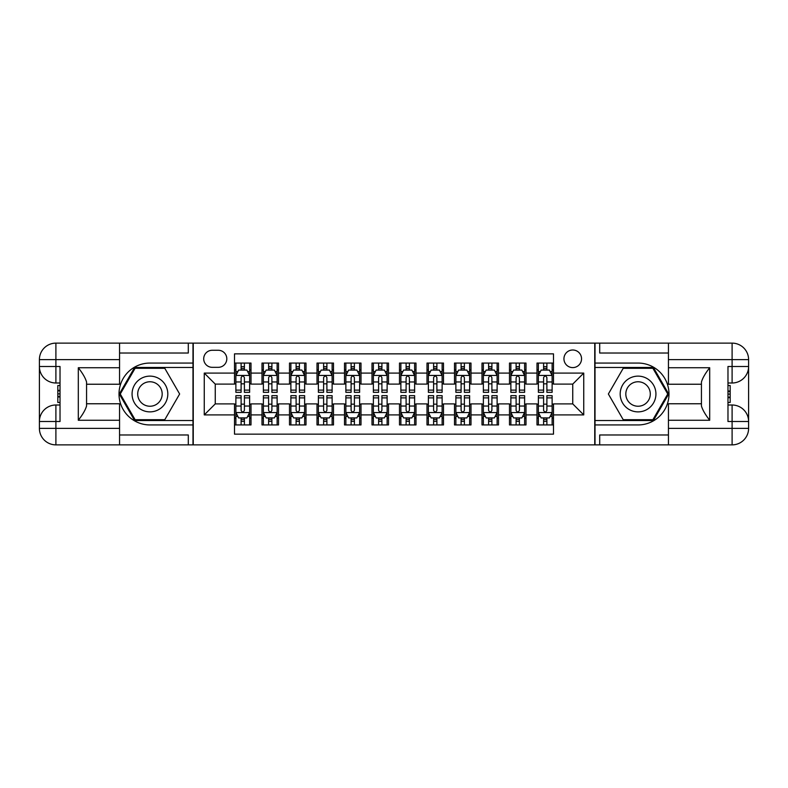 <?xml version="1.0" encoding="UTF-8"?>
<svg xmlns="http://www.w3.org/2000/svg" width="788" height="788" viewBox="0 0 788 788"><rect width="100%" height="100%" fill="white"/><g stroke="black" fill="none" stroke-linecap="round" stroke-linejoin="round"><path stroke-width="1.18" d="M572.748 350A8.796 8.796 0 0 0 563.942 358.806A8.796 8.796 0 0 0 572.748 367.602A8.796 8.796 0 0 0 581.544 358.806A8.796 8.796 0 0 0 572.748 350M119.559 434.976L188.302 434.976L188.302 444.875L668.441 444.875L668.441 428.376L732.101 428.376L732.101 421.501L727.974 421.501L727.974 366.499L732.101 366.499L732.101 359.624L668.441 359.624L668.441 367.74L709.692 367.74L709.692 420.26C705.29 414.616 702.541 409.849 701.438 405.968L701.438 382.032C702.541 378.151 705.29 373.384 709.692 367.74M553.491 363.061L536.992 363.061L536.992 373.098L526 373.098L526 384.101L536.992 384.101L536.992 373.098M526 373.098L526 363.061L509.491 363.061L509.491 373.098L498.499 373.098L498.499 384.101L509.491 384.101L509.491 373.098M498.499 373.098L498.499 363.061L482 363.061L482 373.098L470.997 373.098L470.997 384.101L482 384.101L482 373.098M470.997 373.098L470.997 363.061L454.499 363.061L454.499 373.098L443.496 373.098L443.496 384.101L454.499 384.101L454.499 373.098M443.496 373.098L443.496 363.061L426.998 363.061L426.998 373.098L415.995 373.098L415.995 384.101L426.998 384.101L426.998 373.098M415.995 373.098L415.995 363.061L399.496 363.061L399.496 373.098L388.504 373.098L388.504 384.101L399.496 384.101L399.496 373.098M388.504 373.098L388.504 363.061L372.005 363.061L372.005 373.098L361.002 373.098L361.002 384.101L372.005 384.101L372.005 373.098M361.002 373.098L361.002 363.061L344.504 363.061L344.504 373.098L333.501 373.098L333.501 384.101L344.504 384.101L344.504 373.098M333.501 373.098L333.501 363.061L317.003 363.061L317.003 373.098L306 373.098L306 384.101L317.003 384.101L317.003 373.098M306 373.098L306 363.061L289.501 363.061L289.501 373.098L278.509 373.098L278.509 384.101L289.501 384.101L289.501 373.098M278.509 373.098L278.509 363.061L262 363.061L262 384.101L251.008 384.101L251.008 363.061L234.509 363.061M234.509 424.939L251.008 424.939L251.008 403.899L262 403.899L262 424.939L278.509 424.939L278.509 403.899L289.501 403.899L289.501 414.902L278.509 414.902M289.501 414.902L289.501 424.939L306 424.939L306 403.899L317.003 403.899L317.003 414.902L306 414.902M317.003 414.902L317.003 424.939L333.501 424.939L333.501 403.899L344.504 403.899L344.504 414.902L333.501 414.902M344.504 414.902L344.504 424.939L361.002 424.939L361.002 403.899L372.005 403.899L372.005 414.902L361.002 414.902M372.005 414.902L372.005 424.939L388.504 424.939L388.504 403.899L399.496 403.899L399.496 414.902L388.504 414.902M399.496 414.902L399.496 424.939L415.995 424.939L415.995 403.899L426.998 403.899L426.998 414.902L415.995 414.902M426.998 414.902L426.998 424.939L443.496 424.939L443.496 403.899L454.499 403.899L454.499 414.902L443.496 414.902M454.499 414.902L454.499 424.939L470.997 424.939L470.997 403.899L482 403.899L482 414.902L470.997 414.902M482 414.902L482 424.939L498.499 424.939L498.499 403.899L509.491 403.899L509.491 414.902L498.499 414.902M509.491 414.902L509.491 424.939L526 424.939L526 403.899L536.992 403.899L536.992 414.902L526 414.902M212.228 367.326L218.286 367.326A8.52 8.52 0 0 0 226.806 358.806A8.52 8.52 0 0 0 218.286 350.276L212.228 350.276A8.52 8.52 0 0 0 203.708 358.806A8.52 8.52 0 0 0 212.228 367.326M668.441 353.024L599.698 353.024L599.698 343.125L594.743 343.125L594.743 444.875M594.743 343.125L119.559 343.125L119.559 359.624L55.899 359.624L55.899 366.499L60.026 366.499L60.026 421.501L55.899 421.501L55.899 428.376L119.559 428.376L119.559 420.26L78.308 420.26L78.308 367.74C82.71 373.384 85.459 378.151 86.562 382.032L86.562 405.968C85.459 409.849 82.71 414.616 78.308 420.26M193.257 444.875L193.257 343.125M553.491 373.098L553.491 353.851L234.509 353.851L234.509 384.101L215.252 384.101L215.252 403.899L234.509 403.899L234.509 434.149L553.491 434.149L553.491 403.899L572.748 403.899L572.748 384.101L553.491 384.101L553.491 373.098L583.741 373.098L583.741 414.902L553.491 414.902M234.509 414.902L204.259 414.902L204.259 373.098L234.509 373.098M536.992 414.902L536.992 424.939L553.491 424.939M234.509 369.936L235.878 369.936M241.108 369.936L244.408 369.936M249.629 369.936L251.008 369.936M234.509 383.825L235.878 383.825M241.108 383.825L244.408 383.825M249.629 383.825L251.008 383.825M234.509 404.175L235.878 404.175M241.108 404.175L244.408 404.175M249.629 404.175L251.008 404.175M234.509 418.064L235.878 418.064M241.108 418.064L244.408 418.064M249.629 418.064L251.008 418.064M262 383.825L263.379 383.825M268.6 383.825L271.899 383.825M277.13 383.825L278.509 383.825M262 369.936L263.379 369.936M268.6 369.936L271.899 369.936M277.13 369.936L278.509 369.936M262 404.175L263.379 404.175M268.6 404.175L271.899 404.175M277.13 404.175L278.509 404.175M262 418.064L263.379 418.064M268.6 418.064L271.899 418.064M277.13 418.064L278.509 418.064M289.501 404.175L290.88 404.175M296.101 404.175L299.401 404.175M304.631 404.175L306 404.175M289.501 418.064L290.88 418.064M296.101 418.064L299.401 418.064M304.631 418.064L306 418.064M289.501 369.936L290.88 369.936M296.101 369.936L299.401 369.936M304.631 369.936L306 369.936M289.501 383.825L290.88 383.825M296.101 383.825L299.401 383.825M304.631 383.825L306 383.825M317.003 404.175L318.382 404.175M323.602 404.175L326.902 404.175M332.122 404.175L333.501 404.175M317.003 418.064L318.382 418.064M323.602 418.064L326.902 418.064M332.122 418.064L333.501 418.064M317.003 369.936L318.382 369.936M323.602 369.936L326.902 369.936M332.122 369.936L333.501 369.936M317.003 383.825L318.382 383.825M323.602 383.825L326.902 383.825M332.122 383.825L333.501 383.825M344.504 404.175L345.873 404.175M351.103 404.175L354.403 404.175M359.624 404.175L361.002 404.175M344.504 418.064L345.873 418.064M351.103 418.064L354.403 418.064M359.624 418.064L361.002 418.064M344.504 369.936L345.873 369.936M351.103 369.936L354.403 369.936M359.624 369.936L361.002 369.936M344.504 383.825L345.873 383.825M351.103 383.825L354.403 383.825M359.624 383.825L361.002 383.825M372.005 404.175L373.374 404.175M378.604 404.175L381.904 404.175M387.125 404.175L388.504 404.175M372.005 418.064L373.374 418.064M378.604 418.064L381.904 418.064M387.125 418.064L388.504 418.064M372.005 369.936L373.374 369.936M378.604 369.936L381.904 369.936M387.125 369.936L388.504 369.936M372.005 383.825L373.374 383.825M378.604 383.825L381.904 383.825M387.125 383.825L388.504 383.825M399.496 404.175L400.875 404.175M406.096 404.175L409.396 404.175M414.626 404.175L415.995 404.175M399.496 418.064L400.875 418.064M406.096 418.064L409.396 418.064M414.626 418.064L415.995 418.064M399.496 369.936L400.875 369.936M406.096 369.936L409.396 369.936M414.626 369.936L415.995 369.936M399.496 383.825L400.875 383.825M406.096 383.825L409.396 383.825M414.626 383.825L415.995 383.825M426.998 404.175L428.376 404.175M433.597 404.175L436.897 404.175M442.127 404.175L443.496 404.175M426.998 418.064L428.376 418.064M433.597 418.064L436.897 418.064M442.127 418.064L443.496 418.064M426.998 369.936L428.376 369.936M433.597 369.936L436.897 369.936M442.127 369.936L443.496 369.936M426.998 383.825L428.376 383.825M433.597 383.825L436.897 383.825M442.127 383.825L443.496 383.825M454.499 404.175L455.878 404.175M461.098 404.175L464.398 404.175M469.618 404.175L470.997 404.175M454.499 418.064L455.878 418.064M461.098 418.064L464.398 418.064M469.618 418.064L470.997 418.064M454.499 369.936L455.878 369.936M461.098 369.936L464.398 369.936M469.618 369.936L470.997 369.936M454.499 383.825L455.878 383.825M461.098 383.825L464.398 383.825M469.618 383.825L470.997 383.825M482 404.175L483.369 404.175M488.599 404.175L491.899 404.175M497.12 404.175L498.499 404.175M482 418.064L483.369 418.064M488.599 418.064L491.899 418.064M497.12 418.064L498.499 418.064M482 369.936L483.369 369.936M488.599 369.936L491.899 369.936M497.12 369.936L498.499 369.936M482 383.825L483.369 383.825M488.599 383.825L491.899 383.825M497.12 383.825L498.499 383.825M509.491 404.175L510.87 404.175M516.101 404.175L519.4 404.175M524.621 404.175L526 404.175M509.491 418.064L510.87 418.064M516.101 418.064L519.4 418.064M524.621 418.064L526 418.064M509.491 369.936L510.87 369.936M516.101 369.936L519.4 369.936M524.621 369.936L526 369.936M509.491 383.825L510.87 383.825M516.101 383.825L519.4 383.825M524.621 383.825L526 383.825M536.992 404.175L538.371 404.175M543.592 404.175L546.892 404.175M552.122 404.175L553.491 404.175M536.992 418.064L538.371 418.064M543.592 418.064L546.892 418.064M552.122 418.064L553.491 418.064M536.992 369.936L538.371 369.936M543.592 369.936L546.892 369.936M552.122 369.936L553.491 369.936M536.992 383.825L538.371 383.825M543.592 383.825L546.892 383.825M552.122 383.825L553.491 383.825M215.252 384.101L204.259 373.098M215.252 403.899L204.259 414.902M583.741 373.098L572.748 384.101M583.741 414.902L572.748 403.899M244.408 366.637L241.108 366.637M249.629 390.109L244.408 390.109L244.408 392.345L249.629 392.345L249.629 375.581L246.88 370.074L238.626 370.074L235.878 375.581L235.878 392.345L241.108 392.345L241.108 390.109L235.878 390.109M235.878 375.581L235.878 363.061M249.629 375.581L249.629 363.061M241.108 370.074L241.108 363.061M244.408 363.061L244.408 370.074M244.408 390.109L244.408 377.639C243.305 375.521 242.212 375.521 241.108 377.639L241.108 390.109M241.108 421.363L244.408 421.363M235.878 397.891L241.108 397.891L241.108 395.655L235.878 395.655L235.878 412.419L238.626 417.926L246.88 417.926L249.629 412.419L249.629 395.655L244.408 395.655L244.408 397.891L249.629 397.891M249.629 412.419L249.629 424.939M235.878 412.419L235.878 424.939M244.408 417.926L244.408 424.939M241.108 424.939L241.108 417.926M241.108 397.891L241.108 410.361C242.202 412.479 243.305 412.479 244.408 410.361L244.408 397.891M158.881 378.516A17.878 17.878 0 0 0 134.462 385.066A17.878 17.878 0 0 0 141.013 409.484A17.878 17.878 0 0 0 165.421 402.934A17.878 17.878 0 0 0 158.881 378.516M156.063 383.401A12.234 12.234 0 0 0 139.348 387.883A12.234 12.234 0 0 0 143.83 404.599A12.234 12.234 0 0 0 160.545 400.117A12.234 12.234 0 0 0 156.063 383.401M164.791 419.709L135.103 419.709L120.259 394L135.103 368.291L164.791 368.291L179.634 394L164.791 419.709M646.987 378.516A17.878 17.878 0 0 0 622.579 385.066A17.878 17.878 0 0 0 629.12 409.484A17.878 17.878 0 0 0 653.538 402.934A17.878 17.878 0 0 0 646.987 378.516M644.17 383.401A12.234 12.234 0 0 0 627.455 387.883A12.234 12.234 0 0 0 631.937 404.599A12.234 12.234 0 0 0 648.652 400.117A12.234 12.234 0 0 0 644.17 383.401M652.897 419.709L623.21 419.709L608.366 394L623.21 368.291L652.897 368.291L667.741 394L652.897 419.709M192.981 343.125L192.981 363.061L149.947 363.061A30.939 30.939 0 0 0 119.008 394A30.939 30.939 0 0 0 149.947 424.939L192.981 424.939L192.981 444.875M78.308 367.74L119.559 367.74L119.559 359.624M119.559 367.74L119.559 384.239L86.562 384.239M119.559 428.376L119.559 444.875L55.899 444.875A16.499 16.499 0 0 1 39.4 428.376L39.4 359.624A16.499 16.499 0 0 1 55.899 343.125L119.559 343.125M192.981 363.061L192.981 367.464L134.63 367.464L119.303 394L134.63 420.536L192.981 420.536L192.981 367.464M192.981 420.536L192.981 424.939M86.562 403.761L119.559 403.761L119.559 420.26M188.302 444.875L119.559 444.875M39.4 421.501A16.499 16.499 0 0 1 55.899 405.002A16.499 16.499 0 0 0 39.4 421.501L55.899 421.501L55.899 405.002L60.026 405.002M60.026 382.998L55.899 382.998L55.899 366.499L39.4 366.499A16.499 16.499 0 0 0 55.899 382.998A16.499 16.499 0 0 1 39.4 366.499M188.302 343.125L188.302 353.024L119.559 353.024M60.026 385.539L57.82 385.539L57.82 396.423L60.026 396.423M57.82 393.872L60.026 393.872M57.82 390.838L60.026 390.838M57.82 390.336L60.026 390.336M57.82 396.423L57.82 402.461L60.026 402.461M57.82 396.965L60.026 396.965M595.019 444.875L595.019 424.939L638.053 424.939A30.939 30.939 0 0 0 668.992 394A30.939 30.939 0 0 0 638.053 363.061L595.019 363.061L595.019 343.125M709.692 420.26L668.441 420.26L668.441 428.376M668.441 420.26L668.441 403.761L701.438 403.761M668.441 359.624L668.441 343.125L732.101 343.125A16.499 16.499 0 0 1 748.6 359.624L748.6 428.376A16.499 16.499 0 0 1 732.101 444.875L668.441 444.875M595.019 424.939L595.019 420.536L653.37 420.536L668.697 394L653.37 367.464L595.019 367.464L595.019 420.536M595.019 367.464L595.019 363.061M701.438 384.239L668.441 384.239L668.441 367.74M599.698 343.125L668.441 343.125M748.6 366.499A16.499 16.499 0 0 1 732.101 382.998A16.499 16.499 0 0 0 748.6 366.499L732.101 366.499L732.101 382.998L727.974 382.998M727.974 405.002L732.101 405.002L732.101 421.501L748.6 421.501A16.499 16.499 0 0 0 732.101 405.002A16.499 16.499 0 0 1 748.6 421.501M599.698 444.875L599.698 434.976L668.441 434.976M727.974 402.461L730.18 402.461L730.18 391.577L727.974 391.577M730.18 394.128L727.974 394.128M730.18 397.162L727.974 397.162M730.18 397.664L727.974 397.664M730.18 391.577L730.18 385.539L727.974 385.539M730.18 391.035L727.974 391.035M271.899 366.637L268.6 366.637M277.13 390.109L271.899 390.109L271.899 392.345L277.13 392.345L277.13 375.581L274.382 370.074L266.127 370.074L263.379 375.581L263.379 392.345L268.6 392.345L268.6 390.109L263.379 390.109M263.379 375.581L263.379 363.061M277.13 375.581L277.13 363.061M268.6 370.074L268.6 363.061M271.899 363.061L271.899 370.074M271.899 390.109L271.899 377.639C270.806 375.521 269.703 375.521 268.6 377.639L268.6 390.109M299.401 366.637L296.101 366.637M304.631 390.109L299.401 390.109L299.401 392.345L304.631 392.345L304.631 375.581L301.883 370.074L293.629 370.074L290.88 375.581L290.88 392.345L296.101 392.345L296.101 390.109L290.88 390.109M290.88 375.581L290.88 363.061M304.631 375.581L304.631 363.061M296.101 370.074L296.101 363.061M299.401 363.061L299.401 370.074M299.401 390.109L299.401 377.639C298.307 375.521 297.204 375.521 296.101 377.639L296.101 390.109M326.902 366.637L323.602 366.637M332.122 390.109L326.902 390.109L326.902 392.345L332.122 392.345L332.122 375.581L329.374 370.074L321.13 370.074L318.382 375.581L318.382 392.345L323.602 392.345L323.602 390.109L318.382 390.109M318.382 375.581L318.382 363.061M332.122 375.581L332.122 363.061M323.602 370.074L323.602 363.061M326.902 363.061L326.902 370.074M326.902 390.109L326.902 377.639C325.808 375.521 324.705 375.521 323.602 377.639L323.602 390.109M354.403 366.637L351.103 366.637M359.624 390.109L354.403 390.109L354.403 392.345L359.624 392.345L359.624 375.581L356.875 370.074L348.631 370.074L345.873 375.581L345.873 392.345L351.103 392.345L351.103 390.109L345.873 390.109M345.873 375.581L345.873 363.061M359.624 375.581L359.624 363.061M351.103 370.074L351.103 363.061M354.403 363.061L354.403 370.074M354.403 390.109L354.403 377.639C353.3 375.521 352.206 375.521 351.103 377.639L351.103 390.109M268.6 421.363L271.899 421.363M263.379 397.891L268.6 397.891L268.6 395.655L263.379 395.655L263.379 412.419L266.127 417.926L274.382 417.926L277.13 412.419L277.13 395.655L271.899 395.655L271.899 397.891L277.13 397.891M277.13 412.419L277.13 424.939M263.379 412.419L263.379 424.939M271.899 417.926L271.899 424.939M268.6 424.939L268.6 417.926M268.6 397.891L268.6 410.361C269.703 412.479 270.806 412.479 271.899 410.361L271.899 397.891M296.101 421.363L299.401 421.363M290.88 397.891L296.101 397.891L296.101 395.655L290.88 395.655L290.88 412.419L293.629 417.926L301.883 417.926L304.631 412.419L304.631 395.655L299.401 395.655L299.401 397.891L304.631 397.891M304.631 412.419L304.631 424.939M290.88 412.419L290.88 424.939M299.401 417.926L299.401 424.939M296.101 424.939L296.101 417.926M296.101 397.891L296.101 410.361C297.204 412.479 298.297 412.479 299.401 410.361L299.401 397.891M323.602 421.363L326.902 421.363M318.382 397.891L323.602 397.891L323.602 395.655L318.382 395.655L318.382 412.419L321.13 417.926L329.374 417.926L332.122 412.419L332.122 395.655L326.902 395.655L326.902 397.891L332.122 397.891M332.122 412.419L332.122 424.939M318.382 412.419L318.382 424.939M326.902 417.926L326.902 424.939M323.602 424.939L323.602 417.926M323.602 397.891L323.602 410.361C324.705 412.479 325.799 412.479 326.902 410.361L326.902 397.891M351.103 421.363L354.403 421.363M345.873 397.891L351.103 397.891L351.103 395.655L345.873 395.655L345.873 412.419L348.631 417.926L356.875 417.926L359.624 412.419L359.624 395.655L354.403 395.655L354.403 397.891L359.624 397.891M359.624 412.419L359.624 424.939M345.873 412.419L345.873 424.939M354.403 417.926L354.403 424.939M351.103 424.939L351.103 417.926M351.103 397.891L351.103 410.361C352.197 412.479 353.3 412.479 354.403 410.361L354.403 397.891M381.904 366.637L378.604 366.637M387.125 390.109L381.904 390.109L381.904 392.345L387.125 392.345L387.125 375.581L384.377 370.074L376.122 370.074L373.374 375.581L373.374 392.345L378.604 392.345L378.604 390.109L373.374 390.109M373.374 375.581L373.374 363.061M387.125 375.581L387.125 363.061M378.604 370.074L378.604 363.061M381.904 363.061L381.904 370.074M381.904 390.109L381.904 377.639C380.801 375.521 379.698 375.521 378.604 377.639L378.604 390.109M378.604 421.363L381.904 421.363M373.374 397.891L378.604 397.891L378.604 395.655L373.374 395.655L373.374 412.419L376.122 417.926L384.377 417.926L387.125 412.419L387.125 395.655L381.904 395.655L381.904 397.891L387.125 397.891M387.125 412.419L387.125 424.939M373.374 412.419L373.374 424.939M381.904 417.926L381.904 424.939M378.604 424.939L378.604 417.926M378.604 397.891L378.604 410.361C379.698 412.479 380.801 412.479 381.904 410.361L381.904 397.891M409.396 366.637L406.096 366.637M414.626 390.109L409.396 390.109L409.396 392.345L414.626 392.345L414.626 375.581L411.878 370.074L403.623 370.074L400.875 375.581L400.875 392.345L406.096 392.345L406.096 390.109L400.875 390.109M400.875 375.581L400.875 363.061M414.626 375.581L414.626 363.061M406.096 370.074L406.096 363.061M409.396 363.061L409.396 370.074M409.396 390.109L409.396 377.639C408.302 375.521 407.199 375.521 406.096 377.639L406.096 390.109M406.096 421.363L409.396 421.363M400.875 397.891L406.096 397.891L406.096 395.655L400.875 395.655L400.875 412.419L403.623 417.926L411.878 417.926L414.626 412.419L414.626 395.655L409.396 395.655L409.396 397.891L414.626 397.891M414.626 412.419L414.626 424.939M400.875 412.419L400.875 424.939M409.396 417.926L409.396 424.939M406.096 424.939L406.096 417.926M406.096 397.891L406.096 410.361C407.199 412.479 408.302 412.479 409.396 410.361L409.396 397.891M436.897 366.637L433.597 366.637M442.127 390.109L436.897 390.109L436.897 392.345L442.127 392.345L442.127 375.581L439.369 370.074L431.125 370.074L428.376 375.581L428.376 392.345L433.597 392.345L433.597 390.109L428.376 390.109M428.376 375.581L428.376 363.061M442.127 375.581L442.127 363.061M433.597 370.074L433.597 363.061M436.897 363.061L436.897 370.074M436.897 390.109L436.897 377.639C435.803 375.521 434.7 375.521 433.597 377.639L433.597 390.109M433.597 421.363L436.897 421.363M428.376 397.891L433.597 397.891L433.597 395.655L428.376 395.655L428.376 412.419L431.125 417.926L439.369 417.926L442.127 412.419L442.127 395.655L436.897 395.655L436.897 397.891L442.127 397.891M442.127 412.419L442.127 424.939M428.376 412.419L428.376 424.939M436.897 417.926L436.897 424.939M433.597 424.939L433.597 417.926M433.597 397.891L433.597 410.361C434.7 412.479 435.794 412.479 436.897 410.361L436.897 397.891M464.398 366.637L461.098 366.637M469.618 390.109L464.398 390.109L464.398 392.345L469.618 392.345L469.618 375.581L466.87 370.074L458.626 370.074L455.878 375.581L455.878 392.345L461.098 392.345L461.098 390.109L455.878 390.109M455.878 375.581L455.878 363.061M469.618 375.581L469.618 363.061M461.098 370.074L461.098 363.061M464.398 363.061L464.398 370.074M464.398 390.109L464.398 377.639C463.295 375.521 462.201 375.521 461.098 377.639L461.098 390.109M461.098 421.363L464.398 421.363M455.878 397.891L461.098 397.891L461.098 395.655L455.878 395.655L455.878 412.419L458.626 417.926L466.87 417.926L469.618 412.419L469.618 395.655L464.398 395.655L464.398 397.891L469.618 397.891M469.618 412.419L469.618 424.939M455.878 412.419L455.878 424.939M464.398 417.926L464.398 424.939M461.098 424.939L461.098 417.926M461.098 397.891L461.098 410.361C462.192 412.479 463.295 412.479 464.398 410.361L464.398 397.891M491.899 366.637L488.599 366.637M497.12 390.109L491.899 390.109L491.899 392.345L497.12 392.345L497.12 375.581L494.371 370.074L486.117 370.074L483.369 375.581L483.369 392.345L488.599 392.345L488.599 390.109L483.369 390.109M483.369 375.581L483.369 363.061M497.12 375.581L497.12 363.061M488.599 370.074L488.599 363.061M491.899 363.061L491.899 370.074M491.899 390.109L491.899 377.639C490.796 375.521 489.703 375.521 488.599 377.639L488.599 390.109M488.599 421.363L491.899 421.363M483.369 397.891L488.599 397.891L488.599 395.655L483.369 395.655L483.369 412.419L486.117 417.926L494.371 417.926L497.12 412.419L497.12 395.655L491.899 395.655L491.899 397.891L497.12 397.891M497.12 412.419L497.12 424.939M483.369 412.419L483.369 424.939M491.899 417.926L491.899 424.939M488.599 424.939L488.599 417.926M488.599 397.891L488.599 410.361C489.693 412.479 490.796 412.479 491.899 410.361L491.899 397.891M519.4 366.637L516.101 366.637M524.621 390.109L519.4 390.109L519.4 392.345L524.621 392.345L524.621 375.581L521.873 370.074L513.618 370.074L510.87 375.581L510.87 392.345L516.101 392.345L516.101 390.109L510.87 390.109M510.87 375.581L510.87 363.061M524.621 375.581L524.621 363.061M516.101 370.074L516.101 363.061M519.4 363.061L519.4 370.074M519.4 390.109L519.4 377.639C518.297 375.521 517.194 375.521 516.101 377.639L516.101 390.109M516.101 421.363L519.4 421.363M510.87 397.891L516.101 397.891L516.101 395.655L510.87 395.655L510.87 412.419L513.618 417.926L521.873 417.926L524.621 412.419L524.621 395.655L519.4 395.655L519.4 397.891L524.621 397.891M524.621 412.419L524.621 424.939M510.87 412.419L510.87 424.939M519.4 417.926L519.4 424.939M516.101 424.939L516.101 417.926M516.101 397.891L516.101 410.361C517.194 412.479 518.297 412.479 519.4 410.361L519.4 397.891M546.892 366.637L543.592 366.637M552.122 390.109L546.892 390.109L546.892 392.345L552.122 392.345L552.122 375.581L549.374 370.074L541.12 370.074L538.371 375.581L538.371 392.345L543.592 392.345L543.592 390.109L538.371 390.109M538.371 375.581L538.371 363.061M552.122 375.581L552.122 363.061M543.592 370.074L543.592 363.061M546.892 363.061L546.892 370.074M546.892 390.109L546.892 377.639C545.798 375.521 544.695 375.521 543.592 377.639L543.592 390.109M543.592 421.363L546.892 421.363M538.371 397.891L543.592 397.891L543.592 395.655L538.371 395.655L538.371 412.419L541.12 417.926L549.374 417.926L552.122 412.419L552.122 395.655L546.892 395.655L546.892 397.891L552.122 397.891M552.122 412.419L552.122 424.939M538.371 412.419L538.371 424.939M546.892 417.926L546.892 424.939M543.592 424.939L543.592 417.926M543.592 397.891L543.592 410.361C544.695 412.479 545.788 412.479 546.892 410.361L546.892 397.891M262 414.902L251.008 414.902M262 373.098L251.008 373.098M249.56 375.443L235.947 375.443M235.878 371.591L237.877 371.591M247.639 371.591L249.629 371.591M241.108 381.953L235.878 381.953M249.629 381.953L244.408 381.953M244.408 368.39L241.108 368.39M235.947 412.557L249.56 412.557M249.629 416.409L247.639 416.409M237.877 416.409L235.878 416.409M244.408 406.047L249.629 406.047M235.878 406.047L241.108 406.047M241.108 419.61L244.408 419.61M55.899 343.125A16.499 16.499 0 0 0 39.4 359.624L55.899 359.624L55.899 343.125M55.899 444.875L55.899 428.376L39.4 428.376A16.499 16.499 0 0 0 55.899 444.875M732.101 444.875A16.499 16.499 0 0 0 748.6 428.376L732.101 428.376L732.101 444.875M732.101 343.125L732.101 359.624L748.6 359.624A16.499 16.499 0 0 0 732.101 343.125M277.061 375.443L263.448 375.443M263.379 371.591L265.369 371.591M275.14 371.591L277.13 371.591M268.6 381.953L263.379 381.953M277.13 381.953L271.899 381.953M271.899 368.39L268.6 368.39M304.562 375.443L290.949 375.443M290.88 371.591L292.87 371.591M302.631 371.591L304.631 371.591M296.101 381.953L290.88 381.953M304.631 381.953L299.401 381.953M299.401 368.39L296.101 368.39M332.063 375.443L318.451 375.443M318.382 371.591L320.371 371.591M330.133 371.591L332.122 371.591M323.602 381.953L318.382 381.953M332.122 381.953L326.902 381.953M326.902 368.39L323.602 368.39M359.555 375.443L345.942 375.443M345.873 371.591L347.872 371.591M357.634 371.591L359.624 371.591M351.103 381.953L345.873 381.953M359.624 381.953L354.403 381.953M354.403 368.39L351.103 368.39M263.448 412.557L277.061 412.557M277.13 416.409L275.14 416.409M265.369 416.409L263.379 416.409M271.899 406.047L277.13 406.047M263.379 406.047L268.6 406.047M268.6 419.61L271.899 419.61M290.949 412.557L304.562 412.557M304.631 416.409L302.631 416.409M292.87 416.409L290.88 416.409M299.401 406.047L304.631 406.047M290.88 406.047L296.101 406.047M296.101 419.61L299.401 419.61M318.451 412.557L332.063 412.557M332.122 416.409L330.133 416.409M320.371 416.409L318.382 416.409M326.902 406.047L332.122 406.047M318.382 406.047L323.602 406.047M323.602 419.61L326.902 419.61M345.942 412.557L359.555 412.557M359.624 416.409L357.634 416.409M347.872 416.409L345.873 416.409M354.403 406.047L359.624 406.047M345.873 406.047L351.103 406.047M351.103 419.61L354.403 419.61M387.056 375.443L373.443 375.443M373.374 371.591L375.374 371.591M385.135 371.591L387.125 371.591M378.604 381.953L373.374 381.953M387.125 381.953L381.904 381.953M381.904 368.39L378.604 368.39M373.443 412.557L387.056 412.557M387.125 416.409L385.135 416.409M375.374 416.409L373.374 416.409M381.904 406.047L387.125 406.047M373.374 406.047L378.604 406.047M378.604 419.61L381.904 419.61M414.557 375.443L400.944 375.443M400.875 371.591L402.865 371.591M412.626 371.591L414.626 371.591M406.096 381.953L400.875 381.953M414.626 381.953L409.396 381.953M409.396 368.39L406.096 368.39M400.944 412.557L414.557 412.557M414.626 416.409L412.626 416.409M402.865 416.409L400.875 416.409M409.396 406.047L414.626 406.047M400.875 406.047L406.096 406.047M406.096 419.61L409.396 419.61M442.058 375.443L428.445 375.443M428.376 371.591L430.366 371.591M440.128 371.591L442.127 371.591M433.597 381.953L428.376 381.953M442.127 381.953L436.897 381.953M436.897 368.39L433.597 368.39M428.445 412.557L442.058 412.557M442.127 416.409L440.128 416.409M430.366 416.409L428.376 416.409M436.897 406.047L442.127 406.047M428.376 406.047L433.597 406.047M433.597 419.61L436.897 419.61M469.549 375.443L455.937 375.443M455.878 371.591L457.867 371.591M467.629 371.591L469.618 371.591M461.098 381.953L455.878 381.953M469.618 381.953L464.398 381.953M464.398 368.39L461.098 368.39M455.937 412.557L469.549 412.557M469.618 416.409L467.629 416.409M457.867 416.409L455.878 416.409M464.398 406.047L469.618 406.047M455.878 406.047L461.098 406.047M461.098 419.61L464.398 419.61M497.051 375.443L483.438 375.443M483.369 371.591L485.369 371.591M495.13 371.591L497.12 371.591M488.599 381.953L483.369 381.953M497.12 381.953L491.899 381.953M491.899 368.39L488.599 368.39M483.438 412.557L497.051 412.557M497.12 416.409L495.13 416.409M485.369 416.409L483.369 416.409M491.899 406.047L497.12 406.047M483.369 406.047L488.599 406.047M488.599 419.61L491.899 419.61M524.552 375.443L510.939 375.443M510.87 371.591L512.86 371.591M522.631 371.591L524.621 371.591M516.101 381.953L510.87 381.953M524.621 381.953L519.4 381.953M519.4 368.39L516.101 368.39M510.939 412.557L524.552 412.557M524.621 416.409L522.631 416.409M512.86 416.409L510.87 416.409M519.4 406.047L524.621 406.047M510.87 406.047L516.101 406.047M516.101 419.61L519.4 419.61M552.053 375.443L538.44 375.443M538.371 371.591L540.361 371.591M550.122 371.591L552.122 371.591M543.592 381.953L538.371 381.953M552.122 381.953L546.892 381.953M546.892 368.39L543.592 368.39M538.44 412.557L552.053 412.557M552.122 416.409L550.122 416.409M540.361 416.409L538.371 416.409M546.892 406.047L552.122 406.047M538.371 406.047L543.592 406.047M543.592 419.61L546.892 419.61"/></g></svg>
